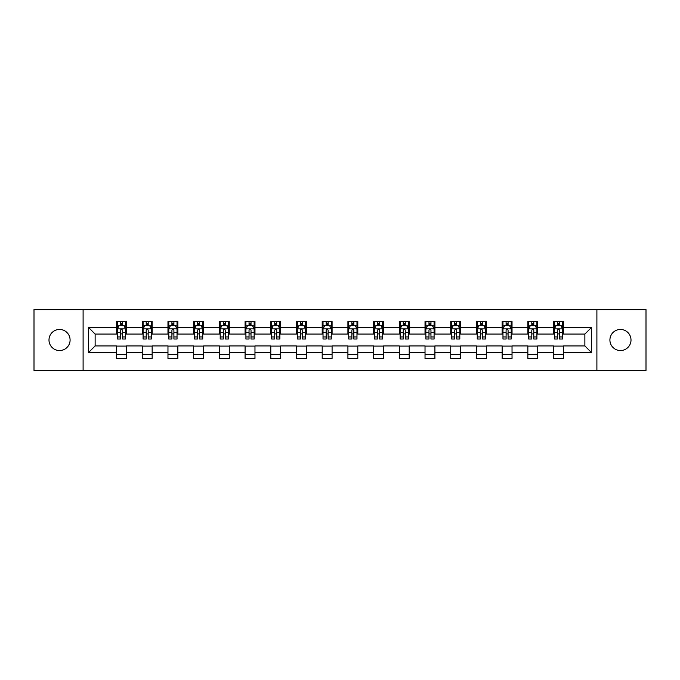 <?xml version="1.0" encoding="UTF-8"?>
<svg xmlns="http://www.w3.org/2000/svg" width="680" height="680" viewBox="0 0 680 680"><rect width="100%" height="100%" fill="white"/><g stroke="black" fill="none" stroke-linecap="round" stroke-linejoin="round"><path stroke-width="1.02" d="M620.457 329.451A10.549 10.549 0 0 0 609.909 340A10.549 10.549 0 0 0 620.457 350.548A10.549 10.549 0 0 0 631.006 340A10.549 10.549 0 0 0 620.457 329.451M59.542 329.451A10.549 10.549 0 0 0 48.994 340A10.549 10.549 0 0 0 59.542 350.548A10.549 10.549 0 0 0 70.091 340A10.549 10.549 0 0 0 59.542 329.451M596.895 370.481L646 370.481L646 309.519L596.895 309.519L596.895 370.481L83.104 370.481L83.104 309.519L34 309.519L34 370.481L83.104 370.481M596.895 309.519L83.104 309.519M563.448 327.479L563.448 321.462L553.554 321.462L553.554 327.479L537.736 327.479L537.736 321.462L527.85 321.462L527.85 327.479L512.031 327.479L512.031 321.462L502.146 321.462L502.146 327.479L486.327 327.479L486.327 321.462L476.442 321.462L476.442 327.479L460.623 327.479L460.623 321.462L450.729 321.462L450.729 327.479L434.911 327.479L434.911 321.462L425.025 321.462L425.025 327.479L409.207 327.479L409.207 321.462L399.322 321.462L399.322 327.479L383.503 327.479L383.503 321.462L373.618 321.462L373.618 327.479L357.799 327.479L357.799 321.462L347.913 321.462L347.913 327.479L332.087 327.479L332.087 321.462L322.201 321.462L322.201 327.479L306.382 327.479L306.382 321.462L296.497 321.462L296.497 327.479L280.678 327.479L280.678 321.462L270.793 321.462L270.793 327.479L254.975 327.479L254.975 321.462L245.089 321.462L245.089 327.479L229.27 327.479L229.27 321.462L219.376 321.462L219.376 327.479L203.558 327.479L203.558 321.462L193.672 321.462L193.672 327.479L177.854 327.479L177.854 321.462L167.969 321.462L167.969 327.479L152.15 327.479L152.15 321.462L142.264 321.462L142.264 327.479L126.446 327.479L126.446 321.462L116.552 321.462L116.552 327.479L88.544 327.479L88.544 352.521L95.132 345.933L116.552 345.933L116.552 358.538L126.446 358.538L126.446 345.933L142.264 345.933L142.264 358.538L152.15 358.538L152.15 345.933L167.969 345.933L167.969 358.538L177.854 358.538L177.854 345.933L193.672 345.933L193.672 358.538L203.558 358.538L203.558 345.933L219.376 345.933L219.376 358.538L229.27 358.538L229.27 345.933L245.089 345.933L245.089 358.538L254.975 358.538L254.975 345.933L270.793 345.933L270.793 358.538L280.678 358.538L280.678 345.933L296.497 345.933L296.497 358.538L306.382 358.538L306.382 345.933L322.201 345.933L322.201 358.538L332.087 358.538L332.087 345.933L347.913 345.933L347.913 358.538L357.799 358.538L357.799 345.933L373.618 345.933L373.618 358.538L383.503 358.538L383.503 345.933L399.322 345.933L399.322 358.538L409.207 358.538L409.207 345.933L425.025 345.933L425.025 358.538L434.911 358.538L434.911 345.933L450.729 345.933L450.729 358.538L460.623 358.538L460.623 345.933L476.442 345.933L476.442 358.538L486.327 358.538L486.327 345.933L502.146 345.933L502.146 358.538L512.031 358.538L512.031 345.933L527.85 345.933L527.85 358.538L537.736 358.538L537.736 345.933L553.554 345.933L553.554 358.538L563.448 358.538L563.448 345.933L584.868 345.933L584.868 334.067L563.448 334.067L563.448 327.479L591.456 327.479L591.456 352.521L563.448 352.521M553.554 352.521L537.736 352.521M527.85 352.521L512.031 352.521M502.146 352.521L486.327 352.521M476.442 352.521L460.623 352.521M450.729 352.521L434.911 352.521M425.025 352.521L409.207 352.521M399.322 352.521L383.503 352.521M373.618 352.521L357.799 352.521M347.913 352.521L332.087 352.521M322.201 352.521L306.382 352.521M296.497 352.521L280.678 352.521M270.793 352.521L254.975 352.521M245.089 352.521L229.27 352.521M219.376 352.521L203.558 352.521M193.672 352.521L177.854 352.521M167.969 352.521L152.15 352.521M142.264 352.521L126.446 352.521M116.552 352.521L88.544 352.521M553.554 327.479L553.554 334.067L537.736 334.067L537.736 327.479M527.85 327.479L527.85 334.067L512.031 334.067L512.031 327.479M502.146 327.479L502.146 334.067L486.327 334.067L486.327 327.479M476.442 327.479L476.442 334.067L460.623 334.067L460.623 327.479M450.729 327.479L450.729 334.067L434.911 334.067L434.911 327.479M425.025 327.479L425.025 334.067L409.207 334.067L409.207 327.479M399.322 327.479L399.322 334.067L383.503 334.067L383.503 327.479M373.618 327.479L373.618 334.067L357.799 334.067L357.799 327.479M347.913 327.479L347.913 334.067L332.087 334.067L332.087 327.479M322.201 327.479L322.201 334.067L306.382 334.067L306.382 327.479M296.497 327.479L296.497 334.067L280.678 334.067L280.678 327.479M270.793 327.479L270.793 334.067L254.975 334.067L254.975 327.479M245.089 327.479L245.089 334.067L229.27 334.067L229.27 327.479M219.376 327.479L219.376 334.067L203.558 334.067L203.558 327.479M193.672 327.479L193.672 334.067L177.854 334.067L177.854 327.479M167.969 327.479L167.969 334.067L152.15 334.067L152.15 327.479M142.264 327.479L142.264 334.067L126.446 334.067L126.446 327.479M116.552 327.479L116.552 334.067L95.132 334.067L88.544 327.479M95.132 334.067L95.132 345.933M591.456 352.521L584.868 345.933M584.868 334.067L591.456 327.479M116.552 325.584L117.376 325.584M120.513 325.584L122.485 325.584M125.621 325.584L126.446 325.584M116.552 333.905L117.376 333.905M120.513 333.905L122.485 333.905M125.621 333.905L126.446 333.905M116.552 346.094L126.446 346.094M116.552 354.416L126.446 354.416M142.264 346.094L152.15 346.094M142.264 354.416L152.15 354.416M142.264 325.584L143.089 325.584M146.217 325.584L148.197 325.584M151.326 325.584L152.15 325.584M142.264 333.905L143.089 333.905M146.217 333.905L148.197 333.905M151.326 333.905L152.15 333.905M167.969 346.094L177.854 346.094M167.969 354.416L177.854 354.416M167.969 325.584L168.793 325.584M171.921 325.584L173.901 325.584M177.03 325.584L177.854 325.584M167.969 333.905L168.793 333.905M171.921 333.905L173.901 333.905M177.03 333.905L177.854 333.905M193.672 346.094L203.558 346.094M193.672 354.416L203.558 354.416M193.672 325.584L194.497 325.584M197.625 325.584L199.606 325.584M202.733 325.584L203.558 325.584M193.672 333.905L194.497 333.905M197.625 333.905L199.606 333.905M202.733 333.905L203.558 333.905M219.376 346.094L229.27 346.094M219.376 354.416L229.27 354.416M219.376 325.584L220.201 325.584M223.338 325.584L225.309 325.584M228.446 325.584L229.27 325.584M219.376 333.905L220.201 333.905M223.338 333.905L225.309 333.905M228.446 333.905L229.27 333.905M245.089 346.094L254.975 346.094M245.089 354.416L254.975 354.416M245.089 325.584L245.913 325.584M249.042 325.584L251.022 325.584M254.15 325.584L254.975 325.584M245.089 333.905L245.913 333.905M249.042 333.905L251.022 333.905M254.15 333.905L254.975 333.905M270.793 346.094L280.678 346.094M270.793 354.416L280.678 354.416M270.793 325.584L271.618 325.584M274.745 325.584L276.726 325.584M279.854 325.584L280.678 325.584M270.793 333.905L271.618 333.905M274.745 333.905L276.726 333.905M279.854 333.905L280.678 333.905M296.497 346.094L306.382 346.094M296.497 354.416L306.382 354.416M296.497 325.584L297.322 325.584M300.45 325.584L302.43 325.584M305.558 325.584L306.382 325.584M296.497 333.905L297.322 333.905M300.45 333.905L302.43 333.905M305.558 333.905L306.382 333.905M322.201 346.094L332.087 346.094M322.201 354.416L332.087 354.416M322.201 325.584L323.025 325.584M326.162 325.584L328.134 325.584M331.271 325.584L332.087 325.584M322.201 333.905L323.025 333.905M326.162 333.905L328.134 333.905M331.271 333.905L332.087 333.905M347.913 346.094L357.799 346.094M347.913 354.416L357.799 354.416M347.913 325.584L348.729 325.584M351.866 325.584L353.838 325.584M356.975 325.584L357.799 325.584M347.913 333.905L348.729 333.905M351.866 333.905L353.838 333.905M356.975 333.905L357.799 333.905M373.618 346.094L383.503 346.094M373.618 354.416L383.503 354.416M373.618 325.584L374.442 325.584M377.57 325.584L379.55 325.584M382.678 325.584L383.503 325.584M373.618 333.905L374.442 333.905M377.57 333.905L379.55 333.905M382.678 333.905L383.503 333.905M399.322 346.094L409.207 346.094M399.322 354.416L409.207 354.416M399.322 325.584L400.146 325.584M403.274 325.584L405.254 325.584M408.382 325.584L409.207 325.584M399.322 333.905L400.146 333.905M403.274 333.905L405.254 333.905M408.382 333.905L409.207 333.905M425.025 346.094L434.911 346.094M425.025 354.416L434.911 354.416M425.025 325.584L425.85 325.584M428.978 325.584L430.958 325.584M434.087 325.584L434.911 325.584M425.025 333.905L425.85 333.905M428.978 333.905L430.958 333.905M434.087 333.905L434.911 333.905M450.729 346.094L460.623 346.094M450.729 354.416L460.623 354.416M450.729 325.584L451.554 325.584M454.69 325.584L456.662 325.584M459.799 325.584L460.623 325.584M450.729 333.905L451.554 333.905M454.69 333.905L456.662 333.905M459.799 333.905L460.623 333.905M476.442 346.094L486.327 346.094M476.442 354.416L486.327 354.416M476.442 325.584L477.267 325.584M480.394 325.584L482.375 325.584M485.503 325.584L486.327 325.584M476.442 333.905L477.267 333.905M480.394 333.905L482.375 333.905M485.503 333.905L486.327 333.905M502.146 346.094L512.031 346.094M502.146 354.416L512.031 354.416M502.146 325.584L502.971 325.584M506.098 325.584L508.079 325.584M511.207 325.584L512.031 325.584M502.146 333.905L502.971 333.905M506.098 333.905L508.079 333.905M511.207 333.905L512.031 333.905M527.85 346.094L537.736 346.094M527.85 354.416L537.736 354.416M527.85 325.584L528.674 325.584M531.803 325.584L533.783 325.584M536.911 325.584L537.736 325.584M527.85 333.905L528.674 333.905M531.803 333.905L533.783 333.905M536.911 333.905L537.736 333.905M553.554 346.094L563.448 346.094M553.554 354.416L563.448 354.416M553.554 325.584L554.379 325.584M557.515 325.584L559.487 325.584M562.623 325.584L563.448 325.584M553.554 333.905L554.379 333.905M557.515 333.905L559.487 333.905M562.623 333.905L563.448 333.905M122.485 323.603L120.513 323.603M125.621 336.949L122.485 336.949L122.485 339.014L125.621 339.014L125.621 328.958L123.972 325.661L119.025 325.661L117.376 328.958L117.376 339.014L120.513 339.014L120.513 336.949L117.376 336.949M117.376 328.958L117.376 321.462M125.621 328.958L125.621 321.462M120.513 325.661L120.513 321.462M122.485 321.462L122.485 325.661M122.485 336.949L122.485 330.2C121.831 328.925 121.168 328.925 120.513 330.2L120.513 336.949M148.197 323.603L146.217 323.603M151.326 336.949L148.197 336.949L148.197 339.014L151.326 339.014L151.326 328.958L149.677 325.661L144.73 325.661L143.089 328.958L143.089 339.014L146.217 339.014L146.217 336.949L143.089 336.949M143.089 328.958L143.089 321.462M151.326 328.958L151.326 321.462M146.217 325.661L146.217 321.462M148.197 321.462L148.197 325.661M148.197 336.949L148.197 330.2C147.534 328.925 146.88 328.925 146.217 330.2L146.217 336.949M173.901 323.603L171.921 323.603M177.03 336.949L173.901 336.949L173.901 339.014L177.03 339.014L177.03 328.958L175.381 325.661L170.442 325.661L168.793 328.958L168.793 339.014L171.921 339.014L171.921 336.949L168.793 336.949M168.793 328.958L168.793 321.462M177.03 328.958L177.03 321.462M171.921 325.661L171.921 321.462M173.901 321.462L173.901 325.661M173.901 336.949L173.901 330.2C173.238 328.925 172.584 328.925 171.921 330.2L171.921 336.949M199.606 323.603L197.625 323.603M202.733 336.949L199.606 336.949L199.606 339.014L202.733 339.014L202.733 328.958L201.093 325.661L196.146 325.661L194.497 328.958L194.497 339.014L197.625 339.014L197.625 336.949L194.497 336.949M194.497 328.958L194.497 321.462M202.733 328.958L202.733 321.462M197.625 325.661L197.625 321.462M199.606 321.462L199.606 325.661M199.606 336.949L199.606 330.2C198.951 328.925 198.288 328.925 197.625 330.2L197.625 336.949M225.309 323.603L223.338 323.603M228.446 336.949L225.309 336.949L225.309 339.014L228.446 339.014L228.446 328.958L226.797 325.661L221.85 325.661L220.201 328.958L220.201 339.014L223.338 339.014L223.338 336.949L220.201 336.949M220.201 328.958L220.201 321.462M228.446 328.958L228.446 321.462M223.338 325.661L223.338 321.462M225.309 321.462L225.309 325.661M225.309 336.949L225.309 330.2C224.655 328.925 223.992 328.925 223.338 330.2L223.338 336.949M251.022 323.603L249.042 323.603M254.15 336.949L251.022 336.949L251.022 339.014L254.15 339.014L254.15 328.958L252.501 325.661L247.554 325.661L245.913 328.958L245.913 339.014L249.042 339.014L249.042 336.949L245.913 336.949M245.913 328.958L245.913 321.462M254.15 328.958L254.15 321.462M249.042 325.661L249.042 321.462M251.022 321.462L251.022 325.661M251.022 336.949L251.022 330.2C250.359 328.925 249.704 328.925 249.042 330.2L249.042 336.949M276.726 323.603L274.745 323.603M279.854 336.949L276.726 336.949L276.726 339.014L279.854 339.014L279.854 328.958L278.205 325.661L273.267 325.661L271.618 328.958L271.618 339.014L274.745 339.014L274.745 336.949L271.618 336.949M271.618 328.958L271.618 321.462M279.854 328.958L279.854 321.462M274.745 325.661L274.745 321.462M276.726 321.462L276.726 325.661M276.726 336.949L276.726 330.2C276.063 328.925 275.409 328.925 274.745 330.2L274.745 336.949M302.43 323.603L300.45 323.603M305.558 336.949L302.43 336.949L302.43 339.014L305.558 339.014L305.558 328.958L303.909 325.661L298.971 325.661L297.322 328.958L297.322 339.014L300.45 339.014L300.45 336.949L297.322 336.949M297.322 328.958L297.322 321.462M305.558 328.958L305.558 321.462M300.45 325.661L300.45 321.462M302.43 321.462L302.43 325.661M302.43 336.949L302.43 330.2C301.775 328.925 301.113 328.925 300.45 330.2L300.45 336.949M328.134 323.603L326.162 323.603M331.271 336.949L328.134 336.949L328.134 339.014L331.271 339.014L331.271 328.958L329.622 325.661L324.675 325.661L323.025 328.958L323.025 339.014L326.162 339.014L326.162 336.949L323.025 336.949M323.025 328.958L323.025 321.462M331.271 328.958L331.271 321.462M326.162 325.661L326.162 321.462M328.134 321.462L328.134 325.661M328.134 336.949L328.134 330.2C327.479 328.925 326.817 328.925 326.162 330.2L326.162 336.949M353.838 323.603L351.866 323.603M356.975 336.949L353.838 336.949L353.838 339.014L356.975 339.014L356.975 328.958L355.325 325.661L350.378 325.661L348.729 328.958L348.729 339.014L351.866 339.014L351.866 336.949L348.729 336.949M348.729 328.958L348.729 321.462M356.975 328.958L356.975 321.462M351.866 325.661L351.866 321.462M353.838 321.462L353.838 325.661M353.838 336.949L353.838 330.2C353.183 328.925 352.521 328.925 351.866 330.2L351.866 336.949M379.55 323.603L377.57 323.603M382.678 336.949L379.55 336.949L379.55 339.014L382.678 339.014L382.678 328.958L381.029 325.661L376.091 325.661L374.442 328.958L374.442 339.014L377.57 339.014L377.57 336.949L374.442 336.949M374.442 328.958L374.442 321.462M382.678 328.958L382.678 321.462M377.57 325.661L377.57 321.462M379.55 321.462L379.55 325.661M379.55 336.949L379.55 330.2C378.887 328.925 378.233 328.925 377.57 330.2L377.57 336.949M405.254 323.603L403.274 323.603M408.382 336.949L405.254 336.949L405.254 339.014L408.382 339.014L408.382 328.958L406.733 325.661L401.795 325.661L400.146 328.958L400.146 339.014L403.274 339.014L403.274 336.949L400.146 336.949M400.146 328.958L400.146 321.462M408.382 328.958L408.382 321.462M403.274 325.661L403.274 321.462M405.254 321.462L405.254 325.661M405.254 336.949L405.254 330.2C404.591 328.925 403.937 328.925 403.274 330.2L403.274 336.949M430.958 323.603L428.978 323.603M434.087 336.949L430.958 336.949L430.958 339.014L434.087 339.014L434.087 328.958L432.446 325.661L427.499 325.661L425.85 328.958L425.85 339.014L428.978 339.014L428.978 336.949L425.85 336.949M425.85 328.958L425.85 321.462M434.087 328.958L434.087 321.462M428.978 325.661L428.978 321.462M430.958 321.462L430.958 325.661M430.958 336.949L430.958 330.2C430.304 328.925 429.641 328.925 428.978 330.2L428.978 336.949M456.662 323.603L454.69 323.603M459.799 336.949L456.662 336.949L456.662 339.014L459.799 339.014L459.799 328.958L458.15 325.661L453.203 325.661L451.554 328.958L451.554 339.014L454.69 339.014L454.69 336.949L451.554 336.949M451.554 328.958L451.554 321.462M459.799 328.958L459.799 321.462M454.69 325.661L454.69 321.462M456.662 321.462L456.662 325.661M456.662 336.949L456.662 330.2C456.008 328.925 455.345 328.925 454.69 330.2L454.69 336.949M482.375 323.603L480.394 323.603M485.503 336.949L482.375 336.949L482.375 339.014L485.503 339.014L485.503 328.958L483.854 325.661L478.907 325.661L477.267 328.958L477.267 339.014L480.394 339.014L480.394 336.949L477.267 336.949M477.267 328.958L477.267 321.462M485.503 328.958L485.503 321.462M480.394 325.661L480.394 321.462M482.375 321.462L482.375 325.661M482.375 336.949L482.375 330.2C481.712 328.925 481.058 328.925 480.394 330.2L480.394 336.949M508.079 323.603L506.098 323.603M511.207 336.949L508.079 336.949L508.079 339.014L511.207 339.014L511.207 328.958L509.558 325.661L504.619 325.661L502.971 328.958L502.971 339.014L506.098 339.014L506.098 336.949L502.971 336.949M502.971 328.958L502.971 321.462M511.207 328.958L511.207 321.462M506.098 325.661L506.098 321.462M508.079 321.462L508.079 325.661M508.079 336.949L508.079 330.2C507.416 328.925 506.762 328.925 506.098 330.2L506.098 336.949M533.783 323.603L531.803 323.603M536.911 336.949L533.783 336.949L533.783 339.014L536.911 339.014L536.911 328.958L535.27 325.661L530.323 325.661L528.674 328.958L528.674 339.014L531.803 339.014L531.803 336.949L528.674 336.949M528.674 328.958L528.674 321.462M536.911 328.958L536.911 321.462M531.803 325.661L531.803 321.462M533.783 321.462L533.783 325.661M533.783 336.949L533.783 330.2C533.129 328.925 532.465 328.925 531.803 330.2L531.803 336.949M559.487 323.603L557.515 323.603M562.623 336.949L559.487 336.949L559.487 339.014L562.623 339.014L562.623 328.958L560.975 325.661L556.027 325.661L554.379 328.958L554.379 339.014L557.515 339.014L557.515 336.949L554.379 336.949M554.379 328.958L554.379 321.462M562.623 328.958L562.623 321.462M557.515 325.661L557.515 321.462M559.487 321.462L559.487 325.661M559.487 336.949L559.487 330.2C558.832 328.925 558.169 328.925 557.515 330.2L557.515 336.949M125.579 328.874L117.419 328.874M117.376 325.865L118.932 325.865M124.066 325.865L125.621 325.865M120.513 332.528L117.376 332.528M125.621 332.528L122.485 332.528M122.485 324.649L120.513 324.649M151.283 328.874L143.123 328.874M143.089 325.865L144.636 325.865M149.779 325.865L151.326 325.865M146.217 332.528L143.089 332.528M151.326 332.528L148.197 332.528M148.197 324.649L146.217 324.649M176.987 328.874L168.835 328.874M168.793 325.865L170.34 325.865M175.482 325.865L177.03 325.865M171.921 332.528L168.793 332.528M177.03 332.528L173.901 332.528M173.901 324.649L171.921 324.649M202.7 328.874L194.54 328.874M194.497 325.865L196.044 325.865M201.186 325.865L202.733 325.865M197.625 332.528L194.497 332.528M202.733 332.528L199.606 332.528M199.606 324.649L197.625 324.649M228.403 328.874L220.244 328.874M220.201 325.865L221.756 325.865M226.891 325.865L228.446 325.865M223.338 332.528L220.201 332.528M228.446 332.528L225.309 332.528M225.309 324.649L223.338 324.649M254.107 328.874L245.948 328.874M245.913 325.865L247.46 325.865M252.603 325.865L254.15 325.865M249.042 332.528L245.913 332.528M254.15 332.528L251.022 332.528M251.022 324.649L249.042 324.649M279.811 328.874L271.66 328.874M271.618 325.865L273.164 325.865M278.307 325.865L279.854 325.865M274.745 332.528L271.618 332.528M279.854 332.528L276.726 332.528M276.726 324.649L274.745 324.649M305.515 328.874L297.364 328.874M297.322 325.865L298.868 325.865M304.011 325.865L305.558 325.865M300.45 332.528L297.322 332.528M305.558 332.528L302.43 332.528M302.43 324.649L300.45 324.649M331.228 328.874L323.068 328.874M323.025 325.865L324.572 325.865M329.715 325.865L331.271 325.865M326.162 332.528L323.025 332.528M331.271 332.528L328.134 332.528M328.134 324.649L326.162 324.649M356.932 328.874L348.772 328.874M348.729 325.865L350.285 325.865M355.427 325.865L356.975 325.865M351.866 332.528L348.729 332.528M356.975 332.528L353.838 332.528M353.838 324.649L351.866 324.649M382.636 328.874L374.484 328.874M374.442 325.865L375.989 325.865M381.131 325.865L382.678 325.865M377.57 332.528L374.442 332.528M382.678 332.528L379.55 332.528M379.55 324.649L377.57 324.649M408.34 328.874L400.188 328.874M400.146 325.865L401.693 325.865M406.835 325.865L408.382 325.865M403.274 332.528L400.146 332.528M408.382 332.528L405.254 332.528M405.254 324.649L403.274 324.649M434.052 328.874L425.892 328.874M425.85 325.865L427.397 325.865M432.539 325.865L434.087 325.865M428.978 332.528L425.85 332.528M434.087 332.528L430.958 332.528M430.958 324.649L428.978 324.649M459.756 328.874L451.596 328.874M451.554 325.865L453.11 325.865M458.243 325.865L459.799 325.865M454.69 332.528L451.554 332.528M459.799 332.528L456.662 332.528M456.662 324.649L454.69 324.649M485.46 328.874L477.3 328.874M477.267 325.865L478.813 325.865M483.956 325.865L485.503 325.865M480.394 332.528L477.267 332.528M485.503 332.528L482.375 332.528M482.375 324.649L480.394 324.649M511.164 328.874L503.013 328.874M502.971 325.865L504.517 325.865M509.66 325.865L511.207 325.865M506.098 332.528L502.971 332.528M511.207 332.528L508.079 332.528M508.079 324.649L506.098 324.649M536.877 328.874L528.717 328.874M528.674 325.865L530.221 325.865M535.364 325.865L536.911 325.865M531.803 332.528L528.674 332.528M536.911 332.528L533.783 332.528M533.783 324.649L531.803 324.649M562.581 328.874L554.421 328.874M554.379 325.865L555.934 325.865M561.068 325.865L562.623 325.865M557.515 332.528L554.379 332.528M562.623 332.528L559.487 332.528M559.487 324.649L557.515 324.649"/></g></svg>
